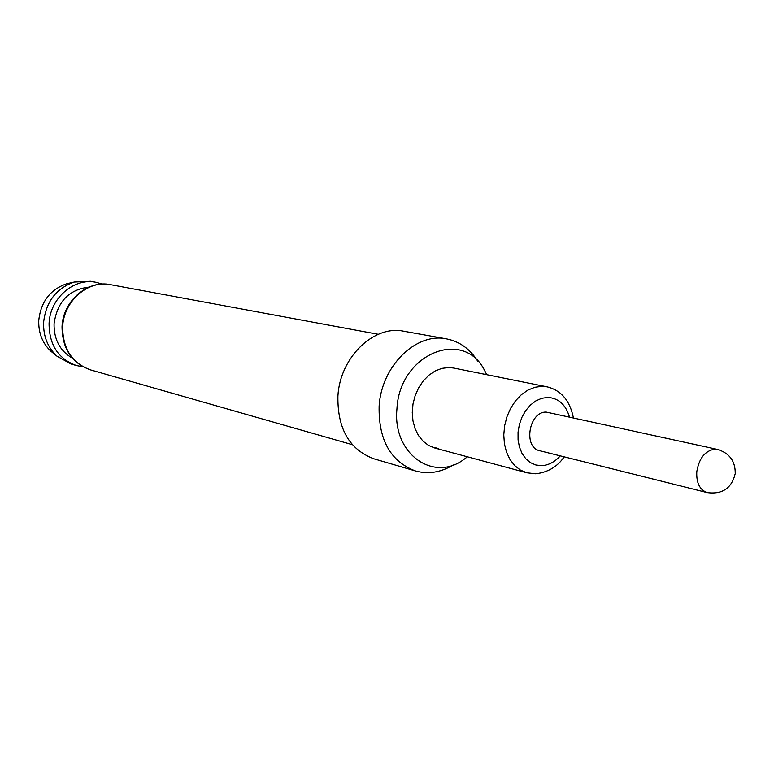 <?xml version="1.0" encoding="UTF-8"?>
<svg xmlns="http://www.w3.org/2000/svg" width="774" height="774" viewBox="0 0 774 774"><rect width="100%" height="100%" fill="white"/><g stroke="black" fill="none" stroke-linecap="round" stroke-linejoin="round"><path stroke-width="1.16" d="M434.891 447.449L439.835 449.355L434.891 447.449M735.232 473.137C735.252 460.927 729.302 453.022 717.382 449.404L546.299 412.097C528.932 411.275 522.895 447.643 539.846 450.758L707.233 492.612C722.306 494.557 731.614 488.297 735.155 473.843M526.794 472.788L520.38 470.07L514.71 465.609L510.027 459.572L506.544 452.229L504.425 443.889L503.777 434.92L504.629 425.729L506.951 416.722L510.627 408.304L515.503 400.855L521.347 394.701L527.897 390.115L534.863 387.281L541.926 386.323L546.986 386.816L453.612 368.027L448.717 367.534L441.886 368.376L435.182 370.969L428.893 375.187L423.301 380.876L418.657 387.774L415.174 395.582L413.006 403.951L412.261 412.513L412.968 420.872L415.077 428.67L418.502 435.549L423.088 441.219L428.603 445.437L434.824 448.03L526.794 472.788L535.473 473.785M53.396 353.263L50.842 351.183C42.406 343.182 38.381 332.936 38.758 320.436C40.858 301.744 50.165 289.524 66.68 283.768L69.892 283.032M96.121 282.326L90.452 281.281L74.246 282.046C56.144 288.363 45.927 301.792 43.615 322.332C43.189 336.08 47.601 347.332 56.85 356.088L71.024 363.993L76.568 365.58C58.408 359.01 49.236 345.04 49.062 323.667C49.836 298.329 73.975 277.469 96.121 282.326L102.371 284.097M486.74 374.693L484.611 370.514C463.587 327.712 399.374 353.844 396.946 408.866C392.321 453.274 432.918 482.483 463.674 459.601L467.448 456.815M453.225 464.971C440.851 472.45 428.283 474.452 415.512 470.979C390.618 461.575 378.486 440.019 379.125 406.292C381.33 366.121 416.102 332.191 446.55 338.886C459.524 341.46 469.895 348.851 477.645 361.052M415.512 470.979L373.871 458.798C349.384 449.588 337.396 428.699 337.909 396.133C339.921 357.356 373.89 324.693 403.834 331.243L446.55 338.886M72.282 358.091C59.946 350.893 53.87 339.457 54.064 323.764C57.237 301.754 68.867 289.544 88.952 287.115M82.944 366.77L76.568 365.58M717.382 449.404L714.712 449.162C705.037 450.787 699.057 458.314 696.784 471.734C696.281 482.986 699.764 489.942 707.233 492.612M569.432 416.876C565.659 404.473 558.364 397.991 547.566 397.42L541.636 398.329L535.821 400.913L530.422 405.063L525.73 410.578L521.986 417.167L519.383 424.5L518.058 432.192L518.077 439.845L519.441 447.072L522.073 453.496L525.827 458.788L530.509 462.688L535.879 465.01L541.655 465.658C548.543 465.271 554.745 462.001 560.279 455.867M62.646 327.063C62.8 348.948 72.127 363.229 90.616 369.924C71.837 363.258 62.317 348.881 62.026 326.802C62.878 300.631 88.023 279.656 110.643 284.687C88.091 279.743 63.468 301.125 62.646 327.063M546.986 386.816C561.092 390.231 569.896 400.545 573.389 417.747M564.207 456.844C557.474 466.654 548.04 472.295 535.918 473.765M50.842 351.183L56.85 356.088M352.363 444.682L90.616 369.924M378.293 334.3L110.643 284.687M66.68 283.768L74.246 282.046"/></g></svg>
